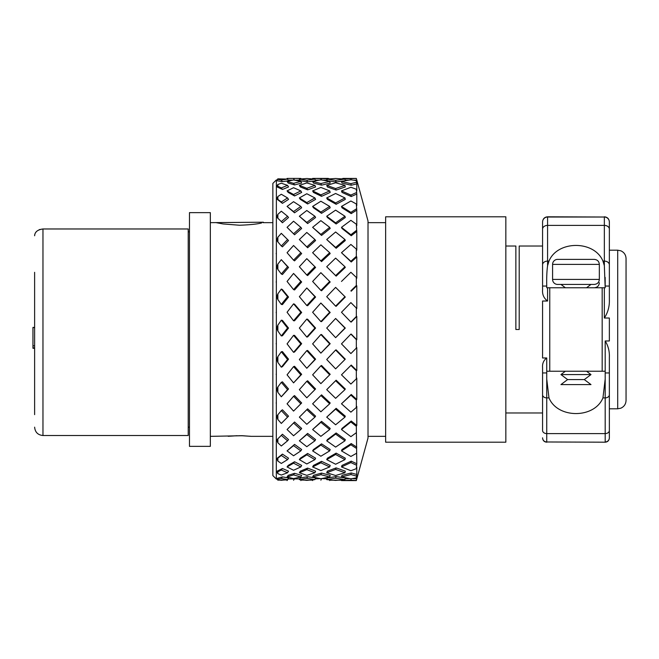 <?xml version="1.0" encoding="UTF-8"?>
<svg xmlns="http://www.w3.org/2000/svg" width="659" height="659" viewBox="0 0 659 659"><rect width="100%" height="100%" fill="white"/><g stroke="black" fill="none" stroke-linecap="round" stroke-linejoin="round"><path stroke-width="0.99" d="M34.622 327.408L32.95 327.408L34.622 327.762M34.622 356.214L34.622 348.29L32.95 348.29L32.95 327.762M34.622 345.818L32.95 345.818M34.622 347.861L32.95 347.861M34.622 414.643L34.622 272.315M34.622 235.757C34.836 231.96 37.621 229.694 42.967 228.97L42.868 228.97M39.985 229.431L39.145 229.752M36.303 231.737L35.611 232.619M34.762 234.546L34.647 235.214M42.967 435.517L188.219 435.517L188.219 228.97L42.967 228.97L42.967 435.517C37.901 435.022 35.116 432.238 34.622 427.164M272.859 222.651L263.098 222.651L263.353 222.215L210.336 222.651M261.722 222.907C263.559 222.569 263.559 222.569 261.722 222.907C257.743 224.044 250.354 224.818 239.555 225.238L223.03 223.936L216.177 222.651M236.968 435.706C222.083 436.859 227.404 435.887 242.15 435.706L251.285 436.349L242.026 435.739A5.008 1.079 91.4 0 1 241.902 435.706M565.389 371.239L560.941 374.576L567.613 379.584L560.941 384.592L590.991 384.592L584.311 379.584L590.991 374.576L586.535 371.239M567.613 379.584L584.311 379.584M560.941 374.576L590.991 374.576M560.941 284.424L565.389 287.761M552.588 264.391A5.008 5.008 0 0 1 557.596 259.382L594.327 259.382C597.4 259.704 599.072 261.376 599.336 264.391L552.588 264.391L552.588 279.416A5.008 5.008 0 0 0 557.596 284.424L594.327 284.424C597.4 284.095 599.072 282.431 599.336 279.416L599.336 264.391M548.98 261.104C557.506 240.222 594.426 240.222 602.944 261.104L604.344 265.692L604.344 225.394L547.58 225.394L547.58 261.104L548.98 261.104L547.58 265.692C546.83 271.137 546.55 277.933 546.748 286.064L546.748 287.761L547.58 287.761L547.58 301.023C543.864 298.28 542.2 294.557 542.571 289.853L542.571 222.025A5.008 5 180 0 1 547.58 217.025L604.344 217.025L547.58 216.803L547.58 225.394A5.008 3.74 180 0 0 542.571 229.134M609.353 408.802L609.353 372.936L609.353 430.492L609.353 408.802L617.705 408.802L617.705 250.198L609.353 250.198L609.353 229.134L609.353 299.623C609.608 306.369 607.936 312.506 604.344 318.025L604.344 287.761L605.184 287.761L604.344 265.692M542.571 246.021L519.201 246.021L519.201 329.5L515.865 329.5L515.865 246.021L505.84 246.021M609.353 229.134L609.353 221.819L609.353 229.134A5.008 3.74 180 0 0 604.344 225.394L604.344 217.025A5.008 5 180 0 1 609.353 222.025M604.344 287.761L547.58 287.761M605.16 277.406L605.184 286.064L609.353 286.064M546.805 275.24L546.863 273.378M605.184 379.114L602.944 397.896C594.426 418.778 557.506 418.778 548.98 397.896L546.748 397.896L546.748 433.606L605.184 433.606L605.184 371.239L549.754 371.239L549.754 287.761M602.178 371.239L602.178 287.761M546.748 442.197C544.235 441.967 542.843 440.574 542.571 438.021L542.571 437.815A4.176 4.168 180 0 0 546.748 441.975L605.184 442.197L546.748 441.975L546.748 433.606A4.176 3.122 180 0 1 542.571 430.492L542.571 367.565C542.233 363.529 543.617 360.333 546.748 357.977L546.748 397.896A4.176 3.122 180 0 1 542.571 394.774L542.571 367.565M547.58 301.023L542.571 301.023L542.571 357.977L546.748 357.977M385.639 442.197L385.639 216.803L505.84 216.803L505.84 442.197L385.639 442.197M189.471 446.365L189.471 212.635L210.336 212.635L210.336 446.365L189.471 446.365M605.184 371.239L605.184 340.975C608.224 345.86 609.616 351.28 609.353 357.236L609.353 372.936L605.184 372.936M609.353 437.815A4.176 4.168 180 0 1 605.184 441.975L605.184 433.606A4.176 3.122 180 0 0 609.353 430.492L609.353 438.021C609.081 440.574 607.697 441.967 605.184 442.197M548.98 397.896L546.748 379.114M605.184 340.975L609.353 340.975L609.353 318.025L604.344 318.025M549.754 371.239L546.748 371.239M542.571 430.492L542.571 394.774M617.705 250.198L620.836 250.807C624.147 252.331 625.877 254.909 626.05 258.542L626.05 400.458C625.877 404.091 624.147 406.669 620.836 408.193L617.705 408.802M356.791 476.169L356.33 480.592L368.019 438.021L368.019 220.979L356.33 178.408L356.791 180.096L356.791 182.312L356.33 180.632L356.791 183.894L356.791 190.888L356.33 189.248L356.791 194.059L356.791 205.517L356.33 203.993L356.791 210.139L356.791 225.567L356.33 224.233L356.791 231.433L356.791 250.156L356.33 249.069L356.33 256.417L356.791 257.018L356.791 278.213L356.33 277.414L356.33 285.512L356.791 285.767L356.791 308.519L356.33 308.041L356.33 316.526L356.791 316.435L356.791 339.731L356.33 339.607L356.33 348.109L356.791 347.664L356.791 370.506L356.33 370.729L356.33 378.876L356.791 378.101L356.791 399.478L356.33 400.046L356.33 407.484L356.791 406.422L356.791 425.401L356.33 426.291L356.791 463.714L356.33 468.656L356.791 467.025L356.791 474.439L356.33 477.857L356.791 476.169M356.33 475.996A297.044 208.672 -96.5 0 1 350.885 474.554L341.486 476.984L341.996 475.353L351.231 472.964A293.823 206.415 83.5 0 0 356.791 474.439M356.33 465.106A297.044 199.133 -107.6 0 1 350.885 462.585L341.486 466.943L341.996 465.419L351.231 461.152A293.823 196.975 72.4 0 0 356.791 463.714M356.33 448.293A297.044 180.895 -116.9 0 1 350.885 444.809L341.486 450.888L341.996 449.545L351.231 443.573A293.823 178.935 63.1 0 0 356.791 447.131M356.33 426.291A297.044 154.75 -124.1 0 1 350.885 421.991L341.486 429.528L341.996 428.424L351.231 421.019A293.823 153.069 55.9 0 0 356.791 425.401M356.33 400.046A297.044 121.833 -129.2 0 1 350.885 395.128L341.486 403.794L351.231 394.461A293.823 120.515 50.8 0 0 356.791 399.478M341.996 374.32L350.893 365.407L341.486 374.823L350.885 384.057A297.044 41.715 -45.6 0 0 356.33 378.876M356.33 370.729A297.044 83.602 -132.5 0 1 350.885 365.399L351.231 365.061A293.823 82.696 47.5 0 0 356.791 370.506M356.791 347.664A293.823 1.977 135 0 0 351.231 353.232L350.885 353.57A297.044 2.002 -45 0 1 356.33 348.109M356.33 339.607A297.044 41.715 -134.4 0 1 350.885 334.097L351.231 334.113A293.823 41.262 45.6 0 0 356.791 339.731M356.791 316.435A293.823 45.125 134.3 0 0 351.231 322.045L350.885 322.029A297.044 45.619 -45.7 0 1 356.33 316.526M356.791 285.767A293.823 86.313 132.3 0 0 351.231 291.179L350.885 290.817A297.044 87.252 -47.7 0 1 356.33 285.512M356.791 257.018A293.823 123.719 128.8 0 0 351.231 261.994L341.486 252.71L350.885 261.293A297.044 125.07 -51.2 0 1 356.33 256.417M356.791 231.433A293.823 155.713 123.5 0 0 351.231 235.749L341.996 228.467L341.486 227.339L350.885 234.752A297.044 157.419 -56.5 0 1 356.33 230.526M356.791 210.139A293.823 180.912 116.2 0 0 351.231 213.607L341.996 207.783L341.486 206.424L350.885 212.355A297.044 182.889 -63.8 0 1 356.33 208.952M356.791 194.059A293.823 198.202 106.7 0 0 351.231 196.53L341.996 192.42L341.486 190.896L350.885 195.072A297.044 200.369 -73.3 0 1 356.33 192.65M356.791 183.894A293.823 206.827 95.4 0 0 351.231 185.261L341.996 183.054L341.486 181.414L350.885 183.672A297.044 209.092 -84.6 0 1 356.33 182.321M356.791 180.096A293.823 206.415 83.5 0 0 353.644 180.187M348.314 180.171L345.159 180.088M276.376 180.08L276.31 479.027M345.11 478.846L349.772 478.615M352.219 478.582A293.823 206.827 95.4 0 0 356.791 478.821M276.731 478.483L282.431 476.877L288.535 477.948L287.555 479.604L281.311 478.508L277.867 479.25L277.867 479.909L276.731 478.483L277.867 479.25M299.359 479.604L300.347 477.948L307.638 476.688L315.595 477.948L314.911 479.604L306.797 478.319L299.359 479.604L306.797 480.37L314.911 479.604M326.716 479.604L327.399 477.948L336.139 476.581L345.3 477.948L344.954 479.604L335.62 478.212L326.716 479.604L335.62 480.403L344.954 479.604M287.069 476.984L288.189 475.353L294.548 473.319L301.657 475.353L300.825 476.984L293.56 474.9L287.069 476.984L293.56 478.599L300.825 476.984M277.867 473.648L276.731 471.671L277.126 471.16L282.431 468.524L288.535 471.16L287.555 472.75L281.311 470.048L277.867 471.795L277.867 473.648L281.311 475.057L287.555 472.75M344.352 180.846L336.139 181.95L327.399 180.755L326.716 179.091L335.62 180.311L344.954 179.091L335.62 178.482L326.716 179.091M327.128 180.088L323.149 180.204M318.948 180.154L315.315 180.08M344.954 185.368L345.3 186.958L336.139 190.072L327.399 186.958L326.716 185.368L335.62 188.54L344.954 185.368L335.62 182.774L326.716 185.368M329.681 181.414L330.192 183.054L321.551 185.154L313.462 183.054L312.63 181.414L320.875 183.556L329.681 181.414L320.875 179.841L312.63 181.414M314.911 179.091L315.595 180.755L307.638 181.851L300.347 180.755L299.359 179.091L306.797 180.212L314.911 179.091L306.797 178.507L299.359 179.091M299.944 180.08L294.993 180.212M292.604 180.146L288.14 180.08M344.954 197.939L345.3 199.389L336.139 204.29L327.399 199.389L326.716 197.939L335.62 202.931L344.954 197.939L335.62 193.482L326.716 197.939M329.681 190.896L330.192 192.42L321.551 196.333L313.462 192.42L312.63 190.896L320.875 194.883L329.681 190.896L320.875 187.436L312.63 190.896M314.911 185.368L315.595 186.958L307.638 189.85L300.347 186.958L299.359 185.368L306.797 188.317L314.911 185.368L306.797 182.922L299.359 185.368M300.825 181.414L301.657 183.054L294.548 184.94L288.189 183.054L287.069 181.414L293.56 183.342L300.825 181.414L293.56 179.965L287.069 181.414M287.555 179.091L288.535 180.755L282.431 181.686L277.126 180.755L276.731 180.22L277.867 178.844L277.867 179.396L281.311 180.047L287.555 179.091L277.867 178.844M344.954 216.259L345.3 217.511L336.139 223.978L327.399 217.511L326.716 216.259L335.62 222.849L344.954 216.259L335.62 210.13L326.716 216.259M329.681 206.424L330.192 207.783L321.551 213.335L313.462 207.783L312.63 206.424L320.875 212.083L329.681 206.424L320.875 201.234L312.63 206.424M314.911 197.939L315.595 199.389L307.638 203.96L300.347 199.389L299.359 197.939L306.797 202.593L314.911 197.939L306.797 193.746L299.359 197.939M300.825 190.896L301.657 192.42L294.548 195.962L288.189 192.42L287.069 190.896L293.56 194.504L300.825 190.896L293.56 187.724L287.069 190.896M287.555 185.368L288.535 186.958L282.431 189.454L277.126 186.958L276.731 186.448L277.867 184.512L277.867 186.266L281.311 187.922L287.555 185.368L281.311 183.202L277.867 184.512M344.954 239.53L345.3 240.527L336.139 248.278L326.716 239.53L335.62 247.43L344.954 239.53L335.62 231.993L326.716 239.53M329.681 227.339L330.192 228.467L321.551 235.42L312.63 227.339L320.875 234.423L329.681 227.339L320.875 220.641L312.63 227.339M314.911 216.259L315.595 217.511L307.638 223.549L299.359 216.259L306.797 222.421L314.911 216.259L306.797 210.501L299.359 216.259M300.825 206.424L301.657 207.783L294.548 212.816L287.069 206.424L293.56 211.564L300.825 206.424L293.56 201.679L287.069 206.424M287.555 197.939L288.535 199.389L282.431 203.351L276.731 198.927L277.867 196.522L277.867 199.397L281.311 201.983L287.555 197.939L281.311 194.248L277.867 196.522M344.954 266.738L345.3 267.43L336.139 276.129L326.716 266.738L335.62 275.602L344.954 266.738L335.62 258.122L326.716 266.738M329.681 252.71L330.192 253.558L321.551 261.607L312.63 252.71L320.875 260.915L329.681 252.71L320.875 244.802L312.63 252.71M314.911 239.53L315.595 240.527L307.638 247.768L299.359 239.53L306.797 246.919L314.911 239.53L306.797 232.462L299.359 239.53M300.825 227.339L301.657 228.467L294.548 234.769L287.069 227.339L293.56 233.772L300.825 227.339L293.56 221.218L287.069 227.339M287.555 216.259L288.535 217.511L282.431 222.758L276.731 217.108L277.867 214.348L277.867 218.211L281.311 221.622L287.555 216.259L281.311 211.201L277.867 214.348M344.954 296.682L345.3 297.044L336.139 306.32L335.62 306.122L344.954 296.682L335.62 287.373L326.716 296.682L335.62 306.122M329.681 281.442L330.192 281.978L321.551 290.767L320.875 290.405L329.681 281.442L320.875 272.669L312.63 281.442L320.875 290.405M314.911 266.738L315.595 267.43L307.638 275.561L306.797 275.034L314.911 266.738L306.797 258.657L299.359 266.738L306.797 275.034M300.825 252.71L301.657 253.558L294.548 260.865L293.56 260.173L300.825 252.71L293.56 245.494L287.069 252.71L293.56 260.173M287.555 239.53L288.535 240.527L282.431 246.828L281.311 245.98L287.555 239.53L281.311 233.327L277.867 237.199L277.867 241.894L281.311 245.98M335.62 318.462L345.3 328.075L335.62 337.672L344.954 328.058L335.62 318.462L326.716 328.058L335.62 337.672M320.875 303.016L330.192 312.465L321.551 321.617L320.875 321.6L329.681 312.275L320.875 303.016L312.63 312.275L320.875 321.6M306.797 287.958L315.595 297.044L307.638 305.71L306.797 305.521L314.911 296.682L306.797 287.958L299.359 296.682L306.797 305.521M293.56 273.444L301.657 281.978L294.548 289.96L293.56 289.598L300.825 281.442L293.56 273.444L287.069 281.442L293.56 289.598M281.311 259.662L288.535 267.43L282.431 274.515L281.311 273.979L287.555 266.738L281.311 259.662L277.867 264.086L277.867 269.407L281.311 273.979M335.62 350.028L336.139 349.871L345.3 359.171L335.62 368.859L344.954 359.509L335.62 350.028L326.716 359.509L335.62 368.859M320.875 334.525L321.551 334.541L330.192 343.701L320.875 353.15L329.681 343.866L320.875 334.525L312.63 343.866L320.875 353.15M306.797 319.063L307.638 319.261L315.595 328.075L307.638 336.906L306.797 337.062L314.911 328.058L306.797 319.063L299.359 328.058L306.797 337.062M293.56 303.84L294.548 304.203L301.657 312.465L294.548 320.785L293.56 320.768L300.825 312.275L293.56 303.84L287.069 312.275L293.56 320.768M281.311 289.046L282.431 289.573L288.535 297.044L282.431 304.598L281.311 304.409L287.555 296.682L281.311 289.046L277.867 293.832L277.867 299.54L281.311 304.409M327.399 388.975L336.139 380.202L345.3 388.975L344.954 389.642L335.62 380.704L326.716 389.642L335.62 398.333L344.954 389.642M320.875 365.811L321.551 365.481L330.192 374.32L320.875 383.653L329.681 374.823L320.875 365.811L312.63 374.823L320.875 383.653M306.797 350.629L307.638 350.473L315.595 359.171L306.797 368.274L314.911 359.509L306.797 350.629L299.359 359.509L306.797 368.274M293.56 335.357L294.548 335.373L301.657 343.701L294.548 351.988L293.56 352.318L300.825 343.866L293.56 335.357L287.069 343.866L293.56 352.318M281.311 320.192L282.431 320.381L288.535 328.075L282.431 335.777L281.311 335.933L287.555 328.058L281.311 320.192L277.867 325.142L277.867 330.983L281.311 335.933M326.716 417.139L336.139 408.316L345.3 416.175L344.954 417.139L335.62 409.14L326.716 417.139L335.62 424.791L344.954 417.139M313.462 402.978L321.551 394.848L330.192 402.978L329.681 403.794L320.875 395.507L312.63 403.794L320.875 411.801L329.681 403.794M306.797 381.273L307.638 380.778L315.595 388.975L306.797 397.789L314.911 389.642L306.797 381.273L299.359 389.642L306.797 397.789M293.56 366.618L294.548 366.289L301.657 374.32L293.56 382.879L300.825 374.823L293.56 366.618L287.069 374.823L293.56 382.879M281.311 351.749L282.431 351.593L288.535 359.171L282.431 366.676L281.311 367.178L287.555 359.509L281.311 351.749L277.867 356.634L277.867 362.368L281.311 367.178M326.716 440.813L327.399 439.586L336.139 432.988L345.3 439.586L344.954 440.813L335.62 434.092L326.716 440.813L335.62 447.09L344.954 440.813M312.63 429.528L321.551 421.356L330.192 428.424L329.681 429.528L320.875 422.328L312.63 429.528L320.875 436.349L329.681 429.528M300.347 416.175L307.638 408.835L315.595 416.175L314.911 417.139L306.797 409.659L299.359 417.139L306.797 424.314L314.911 417.139M293.56 396.265L294.548 395.598L301.657 402.978L293.56 411.101L300.825 403.794L293.56 396.265L287.069 403.794L293.56 411.101M281.311 382.335L282.431 381.833L288.535 388.975L281.311 396.776L287.555 389.642L281.311 382.335L277.867 386.948L277.867 392.311L281.311 396.776M326.716 459.628L327.399 458.186L336.139 453.137L345.3 458.186L344.954 459.628L335.62 454.479L326.716 459.628L335.62 464.241L344.954 459.628M312.63 450.888L313.462 449.545L321.551 443.853L330.192 449.545L329.681 450.888L320.875 445.08L312.63 450.888L320.875 456.226L329.681 450.888M299.359 440.813L307.638 433.424L315.595 439.586L314.911 440.813L306.797 434.536L299.359 440.813L306.797 446.703L314.911 440.813M293.56 422.987L294.548 422.015L301.657 428.424L300.825 429.528L293.56 422.987L287.069 429.528L293.56 435.756L300.825 429.528M288.189 428.424L293.576 422.996M281.311 410.615L282.431 409.791L288.535 416.175L281.311 423.432L287.555 417.139L281.311 410.615L277.867 414.75L277.867 419.503L281.311 423.432M281.311 435.344L282.431 434.232L288.535 439.586L287.555 440.813L281.311 435.344L277.867 438.82L277.867 442.774L276.731 439.981L277.867 438.82M287.069 450.888L294.548 444.388L301.657 449.545L300.825 450.888L293.56 445.624L287.069 450.888L293.56 455.764L300.825 450.888M299.359 459.628L300.347 458.186L307.638 453.474L315.595 458.186L314.911 459.628L306.797 454.817L299.359 459.628L306.797 463.969L314.911 459.628M312.63 466.943L313.462 465.419L321.551 461.349L330.192 465.419L329.681 466.943L320.875 462.791L312.63 466.943L320.875 470.559L329.681 466.943M326.716 472.75L327.399 471.16L336.139 467.882L345.3 471.16L344.954 472.75L335.62 469.397L326.716 472.75L335.62 475.51L344.954 472.75M277.867 461.086L276.731 458.648L282.431 454.1L288.535 458.186L287.555 459.628L281.311 455.451L277.867 458.112L277.867 461.086L281.311 463.45L287.555 459.628M287.069 466.943L288.189 465.419L294.548 461.745L301.657 465.419L300.825 466.943L293.56 463.178L287.069 466.943L293.56 470.262L300.825 466.943M299.359 472.75L300.347 471.16L307.638 468.112L315.595 471.16L314.911 472.75L306.797 469.628L299.359 472.75L306.797 475.353L314.911 472.75M312.63 476.984L313.462 475.353L321.551 473.088L330.192 475.353L329.681 476.984L320.875 474.669L312.63 476.984L320.875 478.731L329.681 476.984M321.839 478.566L327.029 478.846M315.208 478.887L320.332 478.64M287.967 478.92L299.796 478.879M276.195 402.756L276.195 403.201M276.195 374.081L276.195 374.559M276.195 343.454L276.195 343.957M276.195 312.218L276.195 312.72M276.195 281.739L276.195 282.217M276.195 253.344L276.195 253.781M276.195 478.92L272.859 475.584L272.859 183.416L276.195 180.08L276.846 180.08M277.867 479.909L281.311 480.304L287.555 479.604M320.875 474.669L321.551 473.088M306.797 469.628L307.638 468.112M293.56 463.178L294.548 461.745M281.311 455.451L282.431 454.1M276.731 458.648L277.867 458.112M335.62 478.212L336.139 476.581M306.797 478.319L307.638 476.688M293.56 474.9L294.548 473.319M281.311 470.048L282.431 468.524M276.731 471.671L277.867 471.795M341.601 480.197L329.797 480.189M329.871 479.958L329.681 480.584M320.875 480.205L321.518 478.623M313 479.834L312.63 480.584M301.188 479.851L300.825 480.584M293.56 480.263L294.548 478.607M288.189 478.92L287.069 480.584M281.311 478.508L282.431 476.877M312.868 480.106L301.064 480.09M287.522 479.909L277.867 480.156L276.846 478.92M288.14 478.92L287.802 479.505M312.868 178.894L312.63 178.416L313.873 178.408L329.797 178.811M345.283 180.681L344.954 179.091M335.62 180.311L336.139 181.95M320.875 178.614L321.403 179.923M287.522 179.091L287.069 178.416L300.825 178.416L301.064 178.91M335.62 188.54L336.139 190.072M320.875 183.556L321.551 185.154M306.797 180.212L307.638 181.851M293.56 178.573L294.474 180.121M288.189 180.08L287.802 179.495M335.62 202.931L336.139 204.29M320.875 194.883L321.551 196.333M306.797 188.317L307.638 189.85M293.56 183.342L294.548 184.94M281.311 180.047L282.431 181.686M277.867 179.396L276.731 180.22M335.62 222.849L336.139 223.978M320.875 212.083L321.551 213.335M306.797 202.593L307.638 203.96M293.56 194.504L294.548 195.962M281.311 187.922L282.431 189.454M277.867 186.266L276.731 186.448M335.62 247.43L336.139 248.278M320.875 234.423L321.551 235.42M306.797 222.421L307.638 223.549M293.56 211.564L294.548 212.816M281.311 201.983L282.431 203.351M277.867 199.397L276.731 198.927M335.62 275.602L336.139 276.129M320.875 260.915L321.551 261.607M306.797 246.919L307.638 247.768M293.56 233.772L294.548 234.769M281.311 221.622L282.431 222.758M277.867 218.211L276.731 217.108M277.867 241.894L276.731 240.206L277.867 237.199M330.192 312.465L329.681 312.275M315.595 297.044L314.911 296.682M301.657 281.978L300.825 281.442M288.535 267.43L287.555 266.738M277.867 269.407L276.731 267.208L277.867 264.086M330.192 343.701L329.681 343.866M315.595 328.075L314.911 328.058M301.657 312.465L300.825 312.275M288.535 297.044L287.555 296.682M277.867 299.54L276.731 296.929L277.867 293.832M330.192 374.32L329.681 374.823M315.595 359.171L314.911 359.509M301.657 343.701L300.825 343.866M288.535 328.075L287.555 328.058M277.867 330.983L276.731 328.075L277.867 325.142M335.62 409.14L336.139 408.316M315.595 388.975L314.911 389.642M301.657 374.32L300.825 374.823M288.535 359.171L287.555 359.509M277.867 362.368L276.731 359.279L277.867 356.634M335.62 434.092L336.139 432.988M320.875 422.328L321.551 421.356M301.657 402.978L300.825 403.794M288.535 388.975L287.555 389.642M277.867 392.311L276.731 389.189L277.867 386.948M335.62 454.479L336.139 453.137M320.875 445.08L321.551 443.853M306.797 434.536L307.638 433.424M288.535 416.175L287.555 417.139M277.867 419.503L276.731 416.488L277.867 414.75M277.867 442.774L281.311 445.986L287.555 440.813M335.62 469.397L336.139 467.882M320.875 462.791L321.551 461.349M306.797 454.817L307.638 453.474M293.56 445.624L294.548 444.388M341.601 178.803L350.885 178.638A297.044 208.672 -96.5 0 1 356.33 178.432L342.861 178.408M356.33 180.632A297.044 200.369 -106.7 0 0 350.885 179.783L341.486 181.414M356.33 189.248A297.044 182.889 -116.2 0 0 350.885 187.288L341.486 190.896M356.33 203.993A297.044 157.419 -123.5 0 0 350.885 201.011L341.486 206.424M356.33 224.233A297.044 125.07 -128.8 0 0 350.885 220.345L341.486 227.339M356.33 249.069A297.044 87.252 -132.3 0 0 350.885 244.448L341.486 252.71M356.33 277.414A297.044 45.619 -134.3 0 0 350.885 272.274L341.486 281.442M356.33 308.041A297.044 2.002 -135 0 0 350.885 302.596L341.486 312.275L350.885 322.029M350.885 334.097L341.486 343.866L350.885 353.57M341.486 403.794L350.885 412.155A297.044 83.602 -47.5 0 0 356.33 407.484M341.486 429.528L350.885 436.645A297.044 121.833 -50.8 0 0 356.33 432.691M341.486 450.888L350.885 456.456A297.044 154.75 -55.9 0 0 356.33 453.384M341.486 466.943L350.885 470.715A297.044 180.895 -63.1 0 0 356.33 468.656M341.486 476.984L350.885 478.796A297.044 199.133 -72.4 0 0 356.33 477.857M356.33 480.485A297.044 209.092 -84.6 0 1 350.885 480.172L341.486 480.584L356.33 480.592M350.885 480.172L351.181 478.755M341.675 479.95L341.486 480.584M350.885 474.554L351.231 472.964M350.885 462.585L351.231 461.152M350.885 444.809L351.231 443.573M350.885 421.991L351.231 421.019M350.885 395.128L351.231 394.461M350.885 261.293L351.231 261.994M350.885 234.752L351.231 235.749M350.885 212.355L351.231 213.607M350.885 195.072L351.231 196.53M350.885 183.672L351.231 185.261M350.885 178.638L351.132 179.816M552.588 279.416L599.336 279.416M602.944 261.104L604.344 261.104A5.008 3.74 180 0 1 609.353 264.852M542.571 264.852A5.008 3.74 180 0 1 547.58 261.104L547.58 265.692M546.748 286.064L542.571 286.064M242.15 435.706A5.008 1.079 91.4 0 1 242.018 435.739L210.336 436.349M609.353 394.774A4.176 3.122 180 0 1 605.184 397.896L602.944 397.896M546.748 372.936L542.571 372.936M189.471 231.836L188.219 231.836M189.471 427.164L188.219 427.164M385.639 222.651L368.019 222.651M385.639 436.349L368.019 436.349M272.859 436.349L251.285 436.349M586.535 287.761L590.991 284.424M599.336 282.752C599.072 285.767 597.4 287.439 594.327 287.761M547.58 216.803C544.565 217.075 542.901 218.747 542.571 221.819M604.344 216.803C607.359 217.075 609.031 218.747 609.353 221.819M250.206 436.233L249.572 436.2M239.357 435.714L244.234 435.813M542.571 412.979L505.84 412.979M235.148 435.805L229.587 436.192M228.904 436.233L228.451 436.307M276.376 478.92L277.077 478.92M313.89 178.408L328.322 178.408M288.164 178.408L299.598 178.408"/></g></svg>
